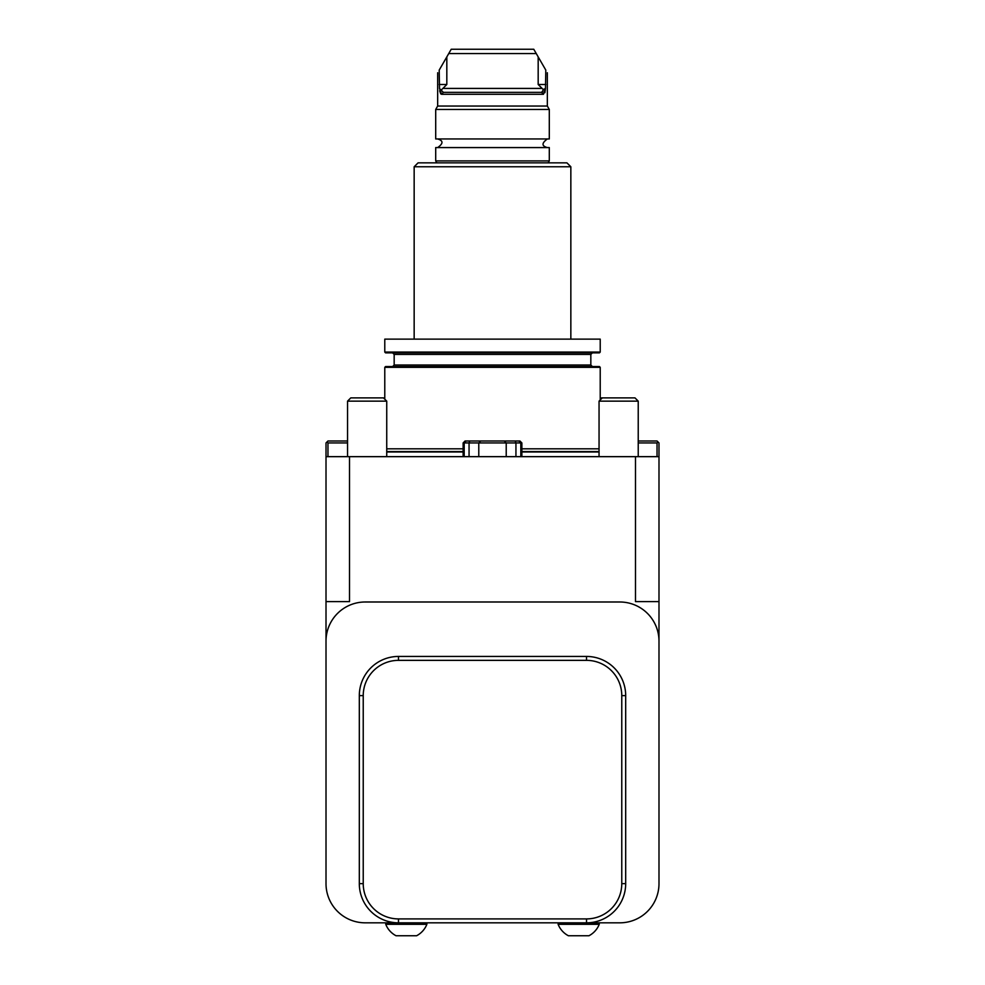 <?xml version="1.0" encoding="UTF-8"?>
<svg xmlns="http://www.w3.org/2000/svg" width="985" height="985" viewBox="0 0 985 985"><rect width="100%" height="100%" fill="white"/><g stroke="black" fill="none" stroke-linecap="round" stroke-linejoin="round"><path stroke-width="1.48" d="M326.01 456.658L326.01 883.643A39.178 39.178 0 0 0 365.189 922.822L398.482 922.822A39.178 39.178 0 0 1 359.316 883.643L359.316 695.619A39.178 39.178 0 0 1 398.482 656.441L586.518 656.441A39.178 39.178 0 0 1 625.684 695.619L625.684 883.643A39.178 39.178 0 0 1 586.518 922.822L619.811 922.822A39.178 39.178 0 0 0 658.99 883.643L658.99 601.601L635.485 601.601L635.485 456.658L326.01 456.658L326.01 442.942L327.968 440.985L347.557 440.985L347.557 401.141L347.557 456.658L347.557 442.942L327.968 442.942L327.968 456.658M638.231 440.985L657.032 440.985L658.99 442.942L658.99 601.601M506.216 456.658L506.216 442.942L463.122 442.942L463.122 456.658M478.784 456.658L478.784 442.942L480.754 440.985L519.92 440.985L521.878 442.942L506.216 442.942L504.246 440.985M521.878 442.942L521.878 456.658M327.968 442.942L326.995 441.969M657.032 456.658L657.032 442.942L638.231 442.942M658.005 441.969L657.032 442.942M658.99 456.658L635.485 456.658M349.515 456.658L349.515 601.601L326.01 601.601M426.887 922.822L426.887 924.312L385.751 924.312A22.126 22.126 0 0 0 396.032 935.75L416.606 935.75L396.032 935.75A22.126 22.126 0 0 1 385.751 924.312L385.751 922.822M599.249 922.822L599.249 924.312A22.126 22.126 0 0 1 588.968 935.75L568.394 935.75L588.968 935.75A22.126 22.126 0 0 0 599.249 924.312L558.113 924.312A22.126 22.126 0 0 0 568.394 935.75M586.518 918.907L586.518 922.822L398.482 922.822L398.482 918.907L586.518 918.907A35.251 35.251 0 0 0 621.769 883.643L621.769 695.619A35.251 35.251 0 0 0 586.518 660.356L398.482 660.356A35.251 35.251 0 0 0 363.231 695.619L363.231 883.643A35.251 35.251 0 0 0 398.482 918.907M658.99 641.161A39.178 39.178 0 0 0 619.811 601.995L365.189 601.995A39.178 39.178 0 0 0 326.01 641.161M602.291 397.891L599.052 401.141L638.231 401.141L634.98 397.891L601.515 397.891L600.222 399.184M383.485 397.891L386.736 401.141L347.557 401.141L350.795 397.891L383.485 397.891L384.778 399.184L384.778 367.343L385.554 366.555L599.446 366.555L600.222 367.343L384.778 367.343M463.122 442.942L465.08 440.985L480.754 440.985M441.526 89.77L446.821 84.501L446.821 56.896L439.199 70.095C437.143 73.629 437.143 73.629 439.199 70.095L439.532 88.564L443.373 92.344L541.627 92.344L543.474 89.77L538.179 84.501L538.179 56.896L536.259 53.559L448.741 53.559L451.228 49.25L533.771 49.25L536.259 53.559M542.797 91.691L541.627 92.344L543.437 94.301L441.563 94.301L443.373 92.344M538.179 56.896L545.801 70.095C547.857 73.629 547.857 73.629 545.801 70.095L545.468 88.564L543.043 89.512M446.821 56.896L448.741 53.559M441.563 94.301L439.532 88.564M544.902 92.725L545.468 88.564L543.437 94.301M439.679 90.854L440.738 93.907M437.66 72.755L437.66 106.048L547.34 106.048L547.34 72.755M437.66 106.048L435.702 109.446L549.298 109.446L547.34 106.048M435.702 109.446L435.702 138.959L549.298 138.959L549.298 109.446M492.5 147.578L435.702 147.578L435.702 160.9L549.298 160.9L549.298 147.578L492.5 147.578M418.071 162.857L566.929 162.857L570.844 166.773L414.156 166.773L418.071 162.857M414.156 339.135L414.156 166.773M384.778 339.135L600.222 339.135L600.222 352.064L599.446 352.852L385.554 352.852L384.778 352.064L384.778 339.135M392.609 352.852L592.391 352.852L590.828 354.415L394.172 354.415L392.609 352.852M392.609 366.555L394.172 364.992L394.172 354.415M386.736 448.815L463.122 448.815M521.878 448.815L599.052 448.815M638.231 401.141L638.231 456.658M386.736 401.141L386.736 456.658M515.943 456.658L515.943 442.942L515.204 440.985M469.796 440.985L469.057 442.942L469.057 456.658M363.231 695.619L359.316 695.619M359.316 883.643L363.231 883.643M398.482 660.356L398.482 656.441M586.518 660.356L586.518 656.441M621.769 695.619L625.684 695.619M625.684 883.643L621.769 883.643M541.258 88.428L443.742 88.428M439.199 84.501L446.821 84.501M545.801 84.501L538.179 84.501M384.778 352.064L600.222 352.064M394.172 364.992L590.828 364.992L590.828 354.415M386.736 451.549L463.122 451.549M521.878 451.549L599.052 451.549M386.736 451.955L463.122 451.955M521.878 451.955L599.052 451.955M518.861 440.985L520.819 442.942L520.819 456.658M466.139 440.985L464.181 442.942L464.181 456.658M416.606 935.75A22.126 22.126 0 0 0 426.887 924.312M558.113 922.822L558.113 924.312M437.66 138.959C443.398 140.646 443.398 143.514 437.66 147.578M547.34 147.578C541.602 146.026 541.602 143.157 547.34 138.959M548.165 162.857L549.298 160.9M436.835 162.857L435.702 160.9M570.844 339.135L570.844 166.773M590.828 364.992L592.391 366.555M600.222 399.959L600.222 367.343M599.052 401.141L599.052 456.658M350.795 397.891L347.557 401.141"/></g></svg>
